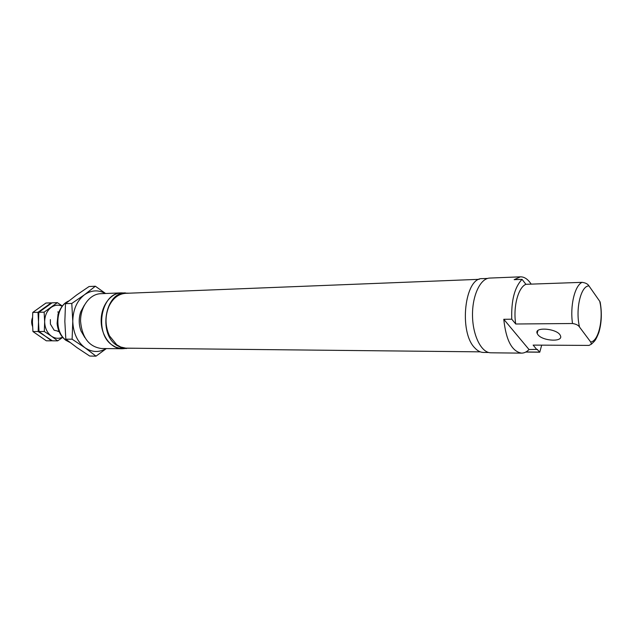 <?xml version="1.0" encoding="UTF-8"?>
<svg xmlns="http://www.w3.org/2000/svg" width="633" height="633" viewBox="0 0 633 633"><rect width="100%" height="100%" fill="white"/><g stroke="black" fill="none" stroke-linecap="round" stroke-linejoin="round"><path stroke-width="0.95" d="M529.038 349.535L503.781 319.293C505.989 340.182 511.907 351.465 521.537 353.135C524.187 353.135 526.688 351.932 529.038 349.535L537.195 349.369L539.751 352.201L541.69 345.151M503.781 319.293L511.765 319.198C511.147 300.556 514.574 287.271 522.059 279.351L525.888 284.312L582.083 282.342C574.724 285.602 569.882 305.937 572.517 323.51C576.077 324.049 578.42 325.243 579.543 327.087L590.692 341.994L591.467 344.115L589.022 345.412L533.144 345.104L536.855 349.606M531.174 284.122C527.954 279.208 524.369 276.779 520.429 276.835L514.146 279.659L522.059 279.351M520.429 276.835L489.776 278.069C480.376 278.227 472.155 295.603 472.511 315.693C472.74 335.775 481.468 352.913 490.868 352.795L521.537 353.135M129.061 293.19L121.259 293.079C101.114 292.335 93.795 333.227 112.231 345.112L115.602 347.09L119.882 348.364L129.86 348.205M123.791 292.984L121.243 292.873C110.364 293.166 100.869 306.214 101.161 321.113C101.304 336.012 111.171 348.775 122.058 348.751L124.598 348.569M134.655 348.261L129.773 348.229M121.243 292.873L100.655 293.704C89.767 293.997 80.28 306.799 80.565 321.414C82.155 337.769 89.118 346.805 101.462 348.522L122.058 348.751M537.908 334.675C542.6 341.219 563.623 342.287 560.427 335.712C558.005 328.59 533.73 326.359 537.188 333.48L537.908 334.675M525.888 284.312C518.111 287.477 512.967 307.076 515.729 324.001L572.517 323.51M515.729 324.001L511.765 319.198M600.29 304.069L599.76 301.332L588.975 285.926C587.883 284.003 585.588 282.809 582.083 282.342M487.592 278.433L482.322 278.647C464.757 277.175 458.537 332.072 474.797 347.913C477.519 350.88 480.384 352.383 483.398 352.439L488.668 352.494M479.236 279.319L125.643 293.324C118.561 293.847 113.03 298.111 109.05 306.119C104.88 316.096 105.023 326.011 109.485 335.87L116.741 344.779L120.753 347.026L125.722 348.15L480.297 351.853M125.469 292.913C105.331 292.161 98.012 333.211 116.448 345.151L121.219 347.691L126.284 348.585M32.481 317.631C31.349 320.591 31.381 323.542 32.568 326.486M45.972 303.025L51.194 302.851L37.988 312.306L38.502 321.912L38.162 331.526L32.94 331.55L32.425 321.999L32.766 312.433L45.972 303.025M32.766 312.433L37.988 312.306M62.54 337.223C58.758 338.924 55.071 338.584 51.479 336.202L57.69 340.855L52.397 340.831L45.323 336.202L51.534 340.831L46.312 340.807L32.94 331.55M39.024 331.518L38.502 321.912L38.85 312.283L44.136 312.156L44.658 321.817C44.896 328.147 47.174 332.942 51.479 336.202L44.31 331.494L39.024 331.518L45.323 336.202L38.162 331.526M38.85 312.283L52.056 302.819L57.342 302.645L44.136 312.156M62.24 305.937L57.342 302.645M57.69 340.855L62.675 337.389M44.31 331.494L44.658 321.817C44.785 315.487 46.969 310.668 51.218 307.361C54.707 304.971 58.331 304.568 62.081 306.135M58.996 331.391L54.153 330.228L50.411 324.104L50.347 319.602M105.592 293.506L95.361 286.227L89.071 286.527L76.601 295.025L65.5 303.65L71.79 303.452L72.779 321.311L72.115 339.193L85.02 347.778L96.01 356.165L89.712 356.047L77.084 347.699L65.824 339.177L64.843 321.429L65.5 303.65M95.361 286.227L84.537 294.709L71.79 303.452M105.323 293.514C98.297 289.661 91.366 290.056 84.537 294.709C76.941 300.722 73.024 309.584 72.779 321.311C73.238 333.029 77.321 341.852 85.02 347.778C92.062 352.431 99.096 352.692 106.13 348.577M72.115 339.193L65.824 339.177M96.01 356.165L106.344 348.577M84.403 305.082L80.763 311.752C78.619 318.217 78.714 324.658 81.048 331.059L84.877 337.618M68.673 301.071C55.411 306.427 53.963 332.634 66.552 340.546L69.772 342.303M590.692 341.994C598.755 341.282 603.763 318.162 599.76 301.332M588.975 285.926C580.841 285.554 575.183 309.592 579.543 327.087M536.95 349.503L537.433 349.503M525.936 351.964L539.577 352.106M537.188 333.48L537.892 330.608M69.954 342.437L65.8 340.253C60.697 336.265 57.793 330.624 57.097 323.352L58.062 314C62.034 304.291 65.595 302.455 68.926 300.865M600.124 301.917C602.062 312.844 601.635 323.052 598.834 332.539C595.289 341.638 594.34 341.132 591.467 344.115M539.751 352.201L525.754 352.059M58.742 311.982L57.698 312.006M59.027 331.47L57.983 331.478"/></g></svg>
